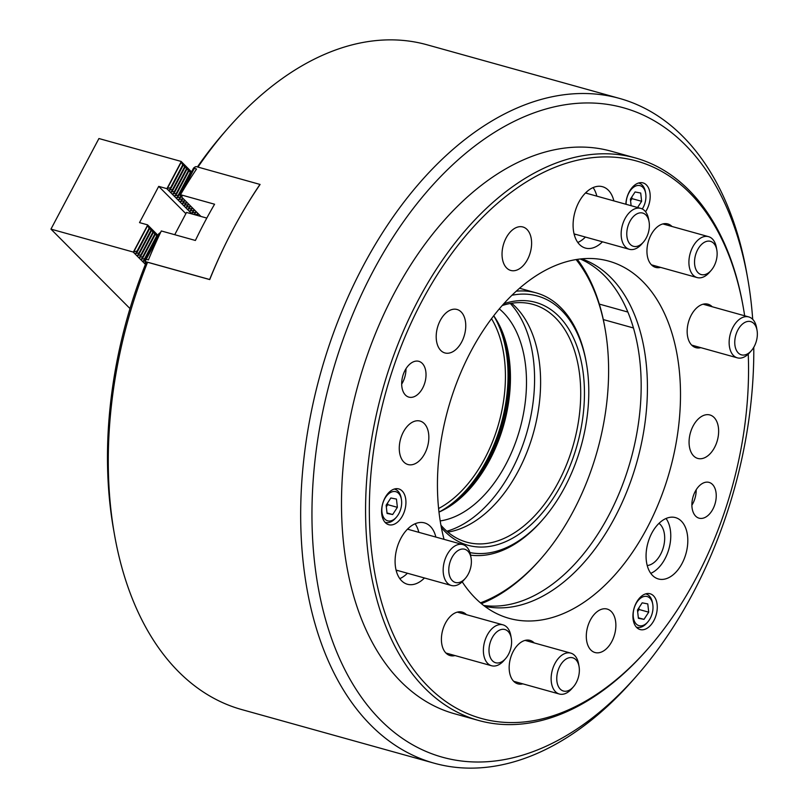 <?xml version="1.0" encoding="UTF-8"?>
<svg xmlns="http://www.w3.org/2000/svg" width="808" height="808" viewBox="0 0 808 808"><rect width="100%" height="100%" fill="white"/><g stroke="black" fill="none" stroke-linecap="round" stroke-linejoin="round"><path stroke-width="1.21" d="M603.303 319.574L633.411 327.957M627.826 312.039L599.314 304.091M753.783 347.288A337.098 209.201 -74.4 0 1 692.91 593.335A337.098 209.201 -74.4 0 1 637.078 675.427A337.098 209.201 -74.4 0 1 357.116 690.931A337.098 209.201 -74.4 0 1 372.872 271.65A337.098 209.201 -74.4 0 1 590.224 102.97A337.098 209.201 -74.4 0 1 747.693 278.447A337.098 209.201 -74.4 0 1 752.702 319.322M637.078 675.427L633.523 679.488A345.066 214.14 -74.4 0 1 434.26 763.217A345.066 214.14 -74.4 0 1 363.075 266.175A345.066 214.14 -74.4 0 1 619.494 98.414A345.066 214.14 -74.4 0 1 746.754 273.124L747.693 278.447M648.38 648.258L647.198 649.612A291.981 181.194 -74.4 0 1 478.578 720.453L454.52 713.757A291.981 181.194 -74.4 0 1 394.294 293.173A291.981 181.194 -74.4 0 1 611.262 151.227L635.32 157.934A291.981 181.194 -74.4 0 1 742.996 305.767L743.31 307.535A289.325 179.548 105.6 0 0 583.841 158.913A289.325 179.548 105.6 0 0 392.466 370.306A289.325 179.548 105.6 0 0 424.372 682.568A289.325 179.548 105.6 0 0 648.38 648.258A289.325 179.548 105.6 0 0 725.443 509.202A289.325 179.548 105.6 0 0 748.248 354.116M194.344 168.377L180.083 195.314L182.083 196.324L180.497 194.718A358.338 222.382 105.6 0 1 196.556 168.993L194.344 168.377L195.162 166.862L196.253 166.61L260.085 184.456A345.066 214.14 105.6 0 0 232.754 229.856A345.066 214.14 105.6 0 0 209.727 279.578L147.571 262.267L145.389 264.438A337.098 209.201 -74.4 0 0 113.585 529.553L114.524 534.876A345.066 214.14 -74.4 0 1 147.571 262.267M434.26 763.217L241.784 709.586A345.066 214.14 -74.4 0 1 114.524 534.876M197.97 167.094A345.066 214.14 -74.4 0 1 227.745 128.512A345.066 214.14 -74.4 0 1 427.018 44.783L619.494 98.414M197.404 166.933A337.098 209.201 -74.4 0 1 224.2 132.573L227.745 128.512M480.437 602.849A195.092 121.069 105.6 0 0 541.057 558.56A195.092 121.069 105.6 0 0 605.081 328.816A195.092 121.069 105.6 0 0 576.084 259.56M577.336 259.358A197.748 122.725 -74.4 0 1 604.768 327.038L605.081 328.816M541.057 558.56L539.875 559.914A197.748 122.725 -74.4 0 1 481.406 603.657M499.93 326.331A118.12 73.306 -74.4 0 1 449.783 506.313M493.698 315.787A118.12 73.306 -74.4 0 1 438.986 512.11A114.14 70.831 -74.4 0 0 470.923 487.648A114.14 70.831 -74.4 0 0 508.384 353.237A114.14 70.831 -74.4 0 0 493.708 315.756M491.506 318.655A114.14 70.831 -74.4 0 1 438.603 508.525M469.923 552.571A132.714 82.365 105.6 0 0 542.835 519.473A132.714 82.365 105.6 0 0 586.386 363.186A132.714 82.365 105.6 0 0 561.772 310.595A132.714 82.365 105.6 0 0 511.908 295.263M516.191 291.213A135.37 84.012 -74.4 0 1 536.148 292.87A135.37 84.012 -74.4 0 1 560.964 307.767A135.37 84.012 -74.4 0 1 586.073 361.408L586.386 363.186M542.835 519.473L541.653 520.827A135.37 84.012 -74.4 0 1 470.569 555.136M503.758 303.747A126.078 78.245 -74.4 0 1 558.772 316.251A126.078 78.245 -74.4 0 1 561.661 483.992A126.078 78.245 -74.4 0 1 444.854 531.411A126.078 78.245 -74.4 0 1 441.38 527.624M440.926 525.21A123.422 76.598 105.6 0 0 444.046 528.584A123.422 76.598 105.6 0 0 466.681 542.168A123.422 76.598 105.6 0 0 566.964 463.58A123.422 76.598 105.6 0 0 555.571 317.958A123.422 76.598 105.6 0 0 532.937 304.374A123.422 76.598 105.6 0 0 502.121 305.576M511.646 303.263A123.422 76.598 -74.4 0 1 515.474 306.788A123.422 76.598 -74.4 0 1 532.411 436.421A123.422 76.598 -74.4 0 1 447.874 532.108M499.283 308.868A114.14 70.831 -74.4 0 1 503.253 312.484A114.14 70.831 -74.4 0 1 518.797 432.765A114.14 70.831 -74.4 0 1 440.198 520.928M470.337 488.315A116.786 72.478 105.6 0 0 508.222 352.359M510.313 303.485A126.482 78.487 -74.4 0 1 527.301 430.937A126.482 78.487 -74.4 0 1 446.854 531.23M565.398 691.264A17.251 10.706 105.6 0 0 573.387 686.84A17.251 10.706 105.6 0 0 579.053 666.519A17.251 10.706 105.6 0 0 570.711 657.54A17.251 10.706 105.6 0 0 557.065 674.64A17.251 10.706 105.6 0 0 565.398 691.264M573.387 686.84L571.61 688.87A21.23 13.181 -74.4 0 1 561.782 694.325A21.23 13.181 -74.4 0 1 559.348 694.021A21.23 13.181 -74.4 0 1 551.884 671.933A21.23 13.181 -74.4 0 1 568.317 652.813A21.23 13.181 -74.4 0 1 570.751 653.106A21.23 13.181 -74.4 0 1 578.579 663.863L579.053 666.519M492.506 660.863A17.251 10.706 105.6 0 0 505.626 658.57A17.251 10.706 105.6 0 0 511.292 638.249A17.251 10.706 105.6 0 0 508.091 631.422A17.251 10.706 105.6 0 0 492.112 637.906A17.251 10.706 105.6 0 0 492.506 660.863M505.626 658.57L503.859 660.601A21.23 13.181 -74.4 0 1 491.587 665.752A21.23 13.181 -74.4 0 1 487.699 663.418A21.23 13.181 -74.4 0 1 485.739 638.37A21.23 13.181 -74.4 0 1 502.99 624.847A21.23 13.181 -74.4 0 1 506.889 627.18A21.23 13.181 -74.4 0 1 510.818 635.593L511.292 638.249M449.228 574.498A17.251 10.706 105.6 0 0 465.408 578.296A17.251 10.706 105.6 0 0 471.074 557.985A17.251 10.706 105.6 0 0 470.923 557.237A17.251 10.706 105.6 0 0 456.884 551.379A17.251 10.706 105.6 0 0 449.228 574.498M465.408 578.296L463.63 580.326A21.23 13.181 -74.4 0 1 451.369 585.487A21.23 13.181 -74.4 0 1 443.723 575.65A21.23 13.181 -74.4 0 1 447.915 553.268A21.23 13.181 -74.4 0 1 462.772 544.572A21.23 13.181 -74.4 0 1 470.418 554.399A21.23 13.181 -74.4 0 1 470.599 555.328L471.074 557.985M756.904 329.593A17.251 10.706 105.6 0 0 742.865 323.735A17.251 10.706 105.6 0 0 735.209 346.854A17.251 10.706 105.6 0 0 751.389 350.652A17.251 10.706 105.6 0 0 757.045 330.341A17.251 10.706 105.6 0 0 756.904 329.593M751.389 350.652L749.612 352.692A21.23 13.181 -74.4 0 1 737.351 357.843A21.23 13.181 -74.4 0 1 729.705 348.006A21.23 13.181 -74.4 0 1 733.896 325.624A21.23 13.181 -74.4 0 1 748.743 316.928A21.23 13.181 -74.4 0 1 756.399 326.755A21.23 13.181 -74.4 0 1 756.581 327.684L757.045 330.341M713.626 243.228A17.251 10.706 105.6 0 0 697.647 249.722A17.251 10.706 105.6 0 0 698.041 272.67A17.251 10.706 105.6 0 0 711.161 270.387A17.251 10.706 105.6 0 0 716.827 250.066A17.251 10.706 105.6 0 0 713.626 243.228M711.161 270.387L709.394 272.417A21.23 13.181 -74.4 0 1 697.122 277.568A21.23 13.181 -74.4 0 1 693.234 275.235A21.23 13.181 -74.4 0 1 691.274 250.177A21.23 13.181 -74.4 0 1 708.525 236.653A21.23 13.181 -74.4 0 1 712.424 238.996A21.23 13.181 -74.4 0 1 716.353 247.41L716.827 250.066M640.734 212.817A17.251 10.706 105.6 0 0 627.089 229.916A17.251 10.706 105.6 0 0 635.421 246.551A17.251 10.706 105.6 0 0 643.41 242.117A17.251 10.706 105.6 0 0 649.066 221.796A17.251 10.706 105.6 0 0 640.734 212.817M643.41 242.117L641.633 244.147A21.23 13.181 -74.4 0 1 631.795 249.601A21.23 13.181 -74.4 0 1 629.371 249.298A21.23 13.181 -74.4 0 1 621.897 227.21A21.23 13.181 -74.4 0 1 638.33 208.09A21.23 13.181 -74.4 0 1 640.764 208.393A21.23 13.181 -74.4 0 1 648.602 219.14L649.066 221.796M199.697 216.1L200.01 215.504M199.111 215.938L199.576 215.069M196.889 215.322L197.687 213.171M197.556 214.675L198.122 213.605M193.92 214.494L195.667 212.767L195.799 211.272M195.667 212.767L196.233 211.706M195.233 212.332L191.678 212.938L193.779 210.868L193.9 209.373M193.779 210.868L194.344 209.807M193.344 210.434L189.789 211.04L191.89 208.969L192.011 207.464M191.89 208.969L192.456 207.909M191.456 208.535L187.89 209.141L190.001 207.07L190.122 205.565M190.001 207.07L190.557 206.01M189.557 206.636L186.002 207.242L188.113 205.171L188.234 203.667M188.113 205.171L188.668 204.111M187.668 204.737L184.113 205.343L186.214 203.273L186.345 201.768M186.214 203.273L186.779 202.212M185.779 202.838L182.224 203.444L184.325 201.374L184.456 199.869M184.325 201.374L184.891 200.313M183.891 200.929L180.336 201.546L182.436 199.475L182.568 197.97M182.436 199.475L183.002 198.404M182.002 199.031L178.447 199.647L180.548 197.576L180.679 196.071M180.548 197.576L181.113 196.506M180.113 197.132L176.558 197.738L178.659 195.677L178.225 195.233L190.213 172.589L190.648 173.023L190.587 171.246L191.233 172.458M178.659 195.677L190.648 173.023M145.036 260.923L142.976 261.156L145.076 259.085L144.642 258.651L156.641 235.997L157.075 236.441L157.004 234.663L157.651 235.875M145.076 259.085L157.075 236.441M178.225 195.233L174.669 195.839L176.77 193.768L176.336 193.334L188.325 170.69L188.759 171.124L188.688 169.347L190.213 172.589M176.77 193.768L188.759 171.124M144.642 258.651L141.087 259.257L143.188 257.186L142.753 256.752L154.742 234.098L155.186 234.542L155.116 232.765L156.641 235.997M143.188 257.186L155.186 234.542M176.336 193.334L172.771 193.94L174.882 191.87L174.437 191.435L186.436 168.791L186.87 169.226L186.799 167.448L188.325 170.69M174.882 191.87L186.87 169.226M142.753 256.752L139.198 257.358L141.299 255.288L140.865 254.853L152.853 232.199L153.298 232.643L153.227 230.866L154.742 234.098M141.299 255.288L153.298 232.643M174.437 191.435L170.882 192.041L172.983 189.971L172.548 189.537L184.547 166.882L184.982 167.327L184.911 165.549L186.436 168.791M172.983 189.971L184.982 167.327M140.865 254.853L137.309 255.459L139.41 253.389L138.976 252.954L150.965 230.3L151.399 230.745L151.338 228.967L152.853 232.199M139.41 253.389L151.399 230.745M191.526 171.892L181.123 161.428L182.648 164.983L183.093 165.428L183.244 163.873L184.547 166.882M129.987 308.565L50.955 229.118L98.919 138.532L181.123 161.428M183.022 163.65L183.042 164.236M184.911 165.549L184.931 166.135M186.799 167.448L186.83 168.044M188.688 169.347L188.719 169.943M190.587 171.246L190.607 171.841M172.548 189.537L168.993 190.143L171.094 188.072L170.66 187.638L182.648 164.983M171.094 188.072L183.093 165.428M197.122 214.231L194.93 214.776M192.375 212.252L191.678 212.938M190.486 210.353L189.789 211.04M188.597 208.454L187.89 209.141M186.698 206.555L186.002 207.242M184.81 204.656L184.113 205.343M182.921 202.757L182.224 203.444M181.032 200.859L180.336 201.546M179.144 198.96L178.447 199.647M177.255 197.051L176.558 197.738M175.366 195.152L174.669 195.839M173.478 193.253L172.771 193.94M171.579 191.355L170.882 192.041M169.69 189.456L168.993 190.143M170.66 187.638L166.731 188.607L158.711 186.375L139.521 222.614L147.541 224.846L149.076 228.401L149.51 228.836L149.662 227.28L150.965 230.3M191.93 213.938L166.731 188.607M185.86 213.666L158.711 186.375M157.954 235.31L147.541 224.846M149.45 227.068L149.47 227.654M151.338 228.967L151.359 229.553M153.227 230.866L153.247 231.452M155.116 232.765L155.136 233.35M157.004 234.663L157.025 235.249M138.976 252.954L135.421 253.561L137.522 251.49L137.087 251.046L149.076 228.401M137.522 251.49L149.51 228.836M145.45 264.378L133.158 252.025L50.955 229.118M146.379 262.954L145.087 263.277L145.672 262.267M145.571 262.368L144.864 263.055M143.673 260.469L142.976 261.156M141.784 258.57L141.087 259.257M139.895 256.671L139.198 257.358M138.006 254.773L137.309 255.459M136.118 252.874L135.421 253.561M137.087 251.046L133.158 252.025M133.482 251.854L147.622 225.129M167.054 188.436L181.204 161.721M174.73 234.704L186.517 212.433L206.798 218.079M160.671 232.28L146.218 259.277L148.43 259.893A358.338 222.382 105.6 0 1 161.307 230.957L195.395 240.461A358.338 222.382 -74.4 0 1 214.575 204.222L180.497 194.718M260.004 184.376A358.338 222.382 105.6 0 0 209.646 279.497L144.986 261.489L146.713 263.115M180.103 195.284L179.629 194.364L193.556 168.064L195.162 166.862M180.477 195.879L200.95 216.453M160.368 232.553L158.782 233.744L145.46 258.893L144.915 261.499M144.986 261.489L145.804 260.196M145.975 259.833L146.218 259.277M693.365 495.819A18.584 11.534 105.6 0 0 699.072 518.18A18.584 11.534 105.6 0 0 714.757 504.748A18.584 11.534 105.6 0 0 709.05 482.386A18.584 11.534 105.6 0 0 693.365 495.819M691.89 505.202A18.584 11.534 105.6 0 0 694.708 499.162A18.584 11.534 105.6 0 0 696.183 489.779M403.162 374.761A18.584 11.534 105.6 0 0 408.868 397.122A18.584 11.534 105.6 0 0 424.543 383.679A18.584 11.534 105.6 0 0 418.837 361.327A18.584 11.534 105.6 0 0 403.162 374.761M401.677 384.143A18.584 11.534 105.6 0 0 404.495 378.094A18.584 11.534 105.6 0 0 405.969 368.721M634.401 607.202A18.584 11.534 105.6 0 0 640.108 629.553A18.584 11.534 105.6 0 0 655.783 616.12A18.584 11.534 105.6 0 0 650.076 593.759A18.584 11.534 105.6 0 0 634.401 607.202M383.073 502.354A18.584 11.534 105.6 0 0 388.779 524.715A18.584 11.534 105.6 0 0 404.454 511.272A18.584 11.534 105.6 0 0 398.748 488.921A18.584 11.534 105.6 0 0 383.073 502.354M645.582 211.777A18.584 11.534 105.6 0 0 648.703 205.252A18.584 11.534 105.6 0 0 642.996 182.891A18.584 11.534 105.6 0 0 627.321 196.324A18.584 11.534 105.6 0 0 625.857 204.242M435.855 537.078A31.855 19.766 105.6 0 0 424.513 522.897A31.855 19.766 105.6 0 0 397.637 545.925A31.855 19.766 105.6 0 0 407.414 584.255A31.855 19.766 105.6 0 0 424.463 577.983M399.798 578.639A31.855 19.766 105.6 0 0 407.414 573.236M613.858 200.889A31.855 19.766 105.6 0 0 602.515 186.709A31.855 19.766 105.6 0 0 575.639 209.747A31.855 19.766 105.6 0 0 585.416 248.076A31.855 19.766 105.6 0 0 602.455 241.804M577.801 242.461A31.855 19.766 105.6 0 0 585.416 237.057M648.612 540.643A31.855 19.766 105.6 0 0 658.389 578.972A31.855 19.766 105.6 0 0 685.265 555.934A31.855 19.766 105.6 0 0 675.488 517.605A31.855 19.766 105.6 0 0 648.612 540.643M650.773 573.357A31.855 19.766 105.6 0 0 668.226 551.187A31.855 19.766 105.6 0 0 666.065 518.484M466.448 614.666A22.563 13.999 105.6 0 0 462.247 612.111A22.563 13.999 105.6 0 0 443.208 628.432A22.563 13.999 105.6 0 0 450.137 655.581A22.563 13.999 105.6 0 0 455.045 655.571M396.263 570.832A22.563 13.999 105.6 0 0 397.778 570.549M401.071 437.391A22.563 13.999 105.6 0 0 408 464.539A22.563 13.999 105.6 0 0 427.038 448.218A22.563 13.999 105.6 0 0 420.109 421.069A22.563 13.999 105.6 0 0 401.071 437.391M437.997 325.796A22.563 13.999 105.6 0 0 444.915 352.945A22.563 13.999 105.6 0 0 463.954 336.633A22.563 13.999 105.6 0 0 457.035 309.484A22.563 13.999 105.6 0 0 437.997 325.796M503.839 243.299A22.563 13.999 105.6 0 0 510.767 270.448A22.563 13.999 105.6 0 0 529.806 254.126A22.563 13.999 105.6 0 0 522.877 226.977A22.563 13.999 105.6 0 0 503.839 243.299M574.266 234.643A22.563 13.999 105.6 0 0 575.781 234.371M671.983 226.472A22.563 13.999 105.6 0 0 667.782 223.927A22.563 13.999 105.6 0 0 648.743 240.249A22.563 13.999 105.6 0 0 655.672 267.397A22.563 13.999 105.6 0 0 660.58 267.387M712.202 306.747A22.563 13.999 105.6 0 0 708 304.202A22.563 13.999 105.6 0 0 688.961 320.513A22.563 13.999 105.6 0 0 695.89 347.662A22.563 13.999 105.6 0 0 700.809 347.662M690.87 431.29A22.563 13.999 105.6 0 0 697.799 458.439A22.563 13.999 105.6 0 0 716.837 442.117A22.563 13.999 105.6 0 0 709.909 414.969A22.563 13.999 105.6 0 0 690.87 431.29M647.238 565.55A22.563 13.999 105.6 0 0 662.883 548.955A22.563 13.999 105.6 0 0 658.995 523.332M588.103 625.382A22.563 13.999 105.6 0 0 595.031 652.531A22.563 13.999 105.6 0 0 614.07 636.209A22.563 13.999 105.6 0 0 607.141 609.06A22.563 13.999 105.6 0 0 588.103 625.382M534.209 642.926A22.563 13.999 105.6 0 0 530.008 640.38A22.563 13.999 105.6 0 0 510.969 656.702A22.563 13.999 105.6 0 0 517.888 683.851A22.563 13.999 105.6 0 0 522.806 683.841M744.663 315.787A289.325 179.548 105.6 0 0 743.31 307.535M478.578 720.453A291.981 181.194 -74.4 0 1 388.931 369.104A291.981 181.194 -74.4 0 1 635.32 157.934M484.81 606.333A180.497 112.009 105.6 0 0 632.987 474.771A180.497 112.009 105.6 0 0 581.629 258.833M483.689 605.485A180.497 112.009 105.6 0 0 626.735 473.023A180.497 112.009 105.6 0 0 580.245 258.984M462.206 581.821A185.436 115.079 105.6 0 0 498.465 614.454A185.436 115.079 105.6 0 0 665.661 484.265A185.436 115.079 105.6 0 0 597.516 258.944A185.436 115.079 105.6 0 0 452.248 395.243A185.436 115.079 105.6 0 0 444.036 539.35M587.184 193.455A22.563 13.999 105.6 0 0 586.022 192.435M409.181 529.644A22.563 13.999 105.6 0 0 408.03 528.624M596.819 196.142A31.855 19.766 105.6 0 0 593.092 187.577M418.817 532.331A31.855 19.766 105.6 0 0 415.09 523.766M384.022 518.09A15.13 9.393 105.6 0 0 396.435 517.16A15.13 9.393 105.6 0 0 401.394 499.344A15.13 9.393 105.6 0 0 399.485 494.425A15.13 9.393 105.6 0 0 385.547 497.385A15.13 9.393 105.6 0 0 384.022 518.09M394.223 489.062A17.251 10.706 -74.4 0 1 394.789 489.194A17.251 10.706 -74.4 0 1 398.97 492.314A17.251 10.706 -74.4 0 1 401.152 497.93L401.394 499.344M396.435 517.16L395.486 518.241A17.251 10.706 -74.4 0 1 385.527 522.433A17.251 10.706 -74.4 0 1 384.982 522.251M386.325 506.828L387.749 504.657L387.567 503M387.184 503.576A7.959 4.939 -74.4 0 1 386.295 506.586M390.84 497.991L386.143 505.182L387.062 513.444L392.678 514.524L397.374 507.333L396.455 499.071L390.84 497.991M387.749 504.657L397.374 507.333M387.002 512.949L392.678 514.524M631.442 197.556A7.959 4.939 -74.4 0 1 630.553 200.556M642.289 208.989A15.13 9.393 105.6 0 0 645.653 193.314A15.13 9.393 105.6 0 0 634.502 186.628A15.13 9.393 105.6 0 0 626.099 204.303M630.573 200.808L631.997 198.627L631.816 196.97M637.573 207.504L641.623 201.303L640.704 193.041L635.088 191.961L630.391 199.152L631.119 205.707M638.482 183.032A17.251 10.706 -74.4 0 1 639.037 183.163A17.251 10.706 -74.4 0 1 645.4 191.9L645.653 193.314M631.997 198.627L641.623 201.303M638.522 608.424A7.959 4.939 -74.4 0 1 638.33 609.353A7.959 4.939 -74.4 0 1 637.623 611.424M652.329 612.868A15.13 9.393 105.6 0 0 652.733 604.182A15.13 9.393 105.6 0 0 643.754 596.557A15.13 9.393 105.6 0 0 633.846 609.333A15.13 9.393 105.6 0 0 636.512 624.261A15.13 9.393 105.6 0 0 647.764 621.998A15.13 9.393 105.6 0 0 652.329 612.868M645.562 593.9A17.251 10.706 -74.4 0 1 646.117 594.031A17.251 10.706 -74.4 0 1 652.48 602.768L652.733 604.182M637.653 611.676L639.077 609.495L638.896 607.838M638.391 618.292L644.006 619.362L648.703 612.171L647.784 603.909L642.168 602.829L637.472 610.02L638.391 618.292M647.764 621.998L646.814 623.089A17.251 10.706 -74.4 0 1 636.856 627.271A17.251 10.706 -74.4 0 1 636.31 627.099M639.077 609.495L648.703 612.171M638.33 617.787L644.006 619.362M167.327 188.466L181.356 161.974M133.744 251.874L147.773 225.382M536.148 292.87L519.534 288.244M570.751 653.106L525.089 640.39M559.348 694.021L513.686 681.295M491.587 665.752L445.935 653.036M502.99 624.847L457.328 612.121M451.369 585.487L396.071 570.074M462.772 544.572L407.474 529.169M748.743 316.928L703.091 304.212M737.351 357.843L691.688 345.117M708.525 236.653L662.863 223.937M697.122 277.568L651.47 264.842M629.371 249.298L574.074 233.896M640.764 208.393L585.467 192.981M385.012 522.291L385.527 522.433M394.274 489.052L394.789 489.194M638.522 183.022L639.037 183.163M645.602 593.89L646.117 594.031M636.34 627.129L636.856 627.271"/></g></svg>
